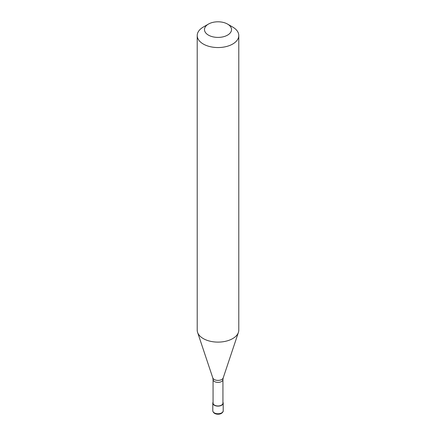 <?xml version="1.0" encoding="UTF-8"?>
<svg xmlns="http://www.w3.org/2000/svg" width="436" height="436" viewBox="0 0 436 436"><rect width="100%" height="100%" fill="white"/><g stroke="black" fill="none" stroke-linecap="round" stroke-linejoin="round"><path stroke-width="0.65" d="M213.062 402.183A5.199 3.003 0 0 0 212.801 403.12A5.199 3.003 0 0 0 216.011 405.894A5.199 3.003 0 0 0 221.673 405.24A5.199 3.003 180 0 0 223.199 403.12A5.199 3.003 180 0 0 222.938 402.183M213.062 379.538L213.062 403.12A4.938 2.85 0 0 0 216.109 405.753A4.938 2.85 0 0 0 221.493 405.137A4.938 2.85 180 0 0 222.938 403.12L222.938 379.538A4.938 2.85 180 0 1 221.493 381.555A4.938 2.85 0 0 1 216.109 382.17A4.938 2.85 0 0 1 213.062 379.538L212.801 377.919A5.292 3.057 0 0 0 216.447 380.263A5.292 3.057 0 0 0 221.744 379.5A5.292 3.057 180 0 0 223.199 377.919L238.416 332.379A20.792 12.006 180 0 1 232.704 338.592A20.792 12.006 0 0 1 211.907 341.584A20.792 12.006 0 0 1 197.584 332.379A20.792 12.006 0 0 1 197.208 330.107L197.208 35.545A20.792 12.006 0 0 0 210.043 46.636A20.792 12.006 0 0 0 232.704 44.036A20.792 12.006 180 0 0 238.792 35.545A20.792 12.006 180 0 0 232.704 27.059L227.559 24.084A13.516 7.804 180 0 1 227.559 35.12A13.516 7.804 0 0 1 208.441 35.12A13.516 7.804 0 0 1 208.441 24.084L208.441 24.084A13.516 7.804 180 0 1 227.559 24.084M203.296 27.059L208.441 24.084L203.296 27.059A20.792 12.006 0 0 0 197.208 35.545M238.792 35.545L238.792 330.107A20.792 12.006 180 0 1 238.416 332.379M223.199 410.761C223.319 411.584 222.742 412.451 221.461 413.355C219.145 414.887 213.346 414.565 212.801 410.761A5.199 3.003 0 0 0 216.011 413.53A5.199 3.003 0 0 0 221.673 412.881A5.199 3.003 180 0 0 223.199 410.761L223.199 403.12M212.801 410.761L212.801 403.12M212.801 377.919L197.584 332.379M222.938 379.538L223.199 377.919"/></g></svg>
